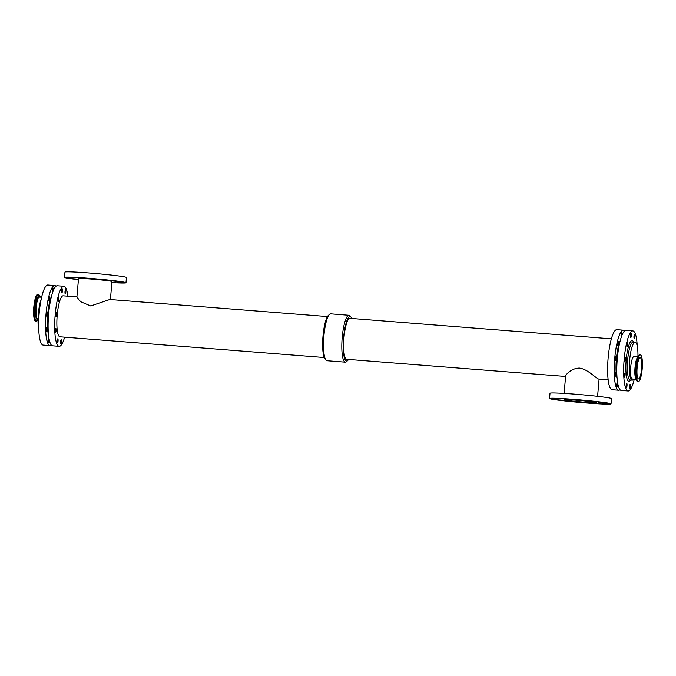 <?xml version="1.0" encoding="UTF-8"?>
<svg xmlns="http://www.w3.org/2000/svg" width="676" height="676" viewBox="0 0 676 676"><rect width="100%" height="100%" fill="white"/><g stroke="black" fill="none" stroke-linecap="round" stroke-linejoin="round"><path stroke-width="1.01" d="M113.593 281.098L119.094 281.554L113.593 281.098M111.912 282.323L112.605 282.458L111.895 282.475M77.951 277.718L83.452 278.174L77.951 277.718M97.116 279.222L102.617 279.678L97.116 279.222M117.734 282.255L123.235 282.712L117.734 282.255M71.462 278.622L76.954 279.078L71.462 278.622M67.321 277.473L72.822 277.929L67.321 277.473M598.64 402.22L604.141 402.676L598.64 402.22M602.781 403.369L608.282 403.825L602.781 403.369M562.998 398.84L568.499 399.296L562.998 398.84M572.986 401.612L578.487 402.068L572.986 401.612M582.163 400.344L587.664 400.8L582.163 400.344M592.151 403.116L597.652 403.572L592.151 403.116M552.368 398.587L557.869 399.043L552.368 398.587M556.509 399.736L562.01 400.192L556.509 399.736M48.03 340.036A2.053 0.439 -85.5 0 1 48.621 338.101A2.053 0.439 -85.5 0 1 48.9 340.189A2.053 0.439 -85.5 0 1 48.3 342.208A2.053 0.439 -85.5 0 1 48.03 340.036M57.19 340.755A2.053 0.439 -85.5 0 1 57.781 338.82A2.053 0.439 -85.5 0 1 58.06 340.907A2.053 0.439 -85.5 0 1 57.46 342.926A2.053 0.439 -85.5 0 1 57.19 340.755M46.382 313.926A2.053 0.439 -85.5 0 1 46.974 311.991A2.053 0.439 -85.5 0 1 47.252 314.078A2.053 0.439 -85.5 0 1 46.652 316.098A2.053 0.439 -85.5 0 1 46.382 313.926M55.533 314.644A2.053 0.439 -85.5 0 1 56.133 312.709A2.053 0.439 -85.5 0 1 56.412 314.796A2.053 0.439 -85.5 0 1 55.812 316.816A2.053 0.439 -85.5 0 1 55.533 314.644M65.006 291.626A2.053 0.439 -85.5 0 1 65.597 289.7A2.053 0.439 -85.5 0 1 65.876 291.779A2.053 0.439 -85.5 0 1 65.276 293.798A2.053 0.439 -85.5 0 1 65.006 291.626M46.086 329.694A2.053 0.439 -85.5 0 1 46.678 327.767A2.053 0.439 -85.5 0 1 46.957 329.854A2.053 0.439 -85.5 0 1 46.357 331.865A2.053 0.439 -85.5 0 1 46.086 329.694M55.246 330.412A2.053 0.439 -85.5 0 1 55.838 328.485A2.053 0.439 -85.5 0 1 56.116 330.572A2.053 0.439 -85.5 0 1 55.517 332.584A2.053 0.439 -85.5 0 1 55.246 330.412M60.62 341.71A2.053 0.439 -85.5 0 1 61.22 339.774A2.053 0.439 -85.5 0 1 61.499 341.862A2.053 0.439 -85.5 0 1 60.899 343.881A2.053 0.439 -85.5 0 1 60.62 341.71M48.799 298.741A2.053 0.439 -85.5 0 1 49.39 296.815A2.053 0.439 -85.5 0 1 49.669 298.902A2.053 0.439 -85.5 0 1 49.069 300.913A2.053 0.439 -85.5 0 1 48.799 298.741M57.95 299.46A2.053 0.439 -85.5 0 1 58.55 297.533A2.053 0.439 -85.5 0 1 58.829 299.62A2.053 0.439 -85.5 0 1 58.221 301.631A2.053 0.439 -85.5 0 1 57.95 299.46M52.736 292.116A2.053 0.439 -85.5 0 1 52.686 292.125A2.053 0.439 -85.5 0 1 52.407 289.953A2.053 0.439 -85.5 0 1 53.007 288.018A2.053 0.439 -85.5 0 1 53.184 290.9M61.567 290.672A2.053 0.439 -85.5 0 1 62.167 288.745A2.053 0.439 -85.5 0 1 62.446 290.824A2.053 0.439 -85.5 0 1 61.837 292.843A2.053 0.439 -85.5 0 1 61.567 290.672M626.153 385.388A2.053 0.439 -85.5 0 1 626.753 383.461A2.053 0.439 -85.5 0 1 627.032 385.548A2.053 0.439 -85.5 0 1 626.432 387.559A2.053 0.439 -85.5 0 1 626.153 385.388M616.715 384.652A2.053 0.439 -85.5 0 1 617.306 382.717A2.053 0.439 -85.5 0 1 617.585 384.805A2.053 0.439 -85.5 0 1 616.985 386.816A2.053 0.439 -85.5 0 1 616.715 384.652M633.851 379.101A2.053 0.439 -85.5 0 1 633.48 379.726A2.053 0.439 -85.5 0 1 633.311 379.532M624.506 359.277A2.053 0.439 -85.5 0 1 625.097 357.35A2.053 0.439 -85.5 0 1 625.376 359.438A2.053 0.439 -85.5 0 1 624.776 361.449A2.053 0.439 -85.5 0 1 624.506 359.277M615.059 358.542A2.053 0.439 -85.5 0 1 615.659 356.607A2.053 0.439 -85.5 0 1 615.937 358.694A2.053 0.439 -85.5 0 1 615.337 360.714A2.053 0.439 -85.5 0 1 615.059 358.542M633.978 336.268A2.053 0.439 -85.5 0 1 634.57 334.333A2.053 0.439 -85.5 0 1 634.848 336.42A2.053 0.439 -85.5 0 1 634.249 338.439A2.053 0.439 -85.5 0 1 633.978 336.268M624.218 375.053A2.053 0.439 -85.5 0 1 624.81 373.118A2.053 0.439 -85.5 0 1 625.089 375.205A2.053 0.439 -85.5 0 1 624.489 377.225A2.053 0.439 -85.5 0 1 624.218 375.053M614.771 374.31A2.053 0.439 -85.5 0 1 615.363 372.383A2.053 0.439 -85.5 0 1 615.642 374.462A2.053 0.439 -85.5 0 1 615.042 376.481A2.053 0.439 -85.5 0 1 614.771 374.31M629.593 386.342A2.053 0.439 -85.5 0 1 630.184 384.416A2.053 0.439 -85.5 0 1 630.463 386.503A2.053 0.439 -85.5 0 1 629.863 388.514A2.053 0.439 -85.5 0 1 629.593 386.342M626.922 344.101A2.053 0.439 -85.5 0 1 627.514 342.166A2.053 0.439 -85.5 0 1 627.793 344.253A2.053 0.439 -85.5 0 1 627.193 346.273A2.053 0.439 -85.5 0 1 626.922 344.101M617.475 343.357A2.053 0.439 -85.5 0 1 618.067 341.431A2.053 0.439 -85.5 0 1 618.346 343.518A2.053 0.439 -85.5 0 1 617.746 345.529A2.053 0.439 -85.5 0 1 617.475 343.357M630.539 335.304A2.053 0.439 -85.5 0 1 631.13 333.378A2.053 0.439 -85.5 0 1 631.409 335.465A2.053 0.439 -85.5 0 1 630.809 337.476A2.053 0.439 -85.5 0 1 630.539 335.304M621.421 336.733A2.053 0.439 -85.5 0 1 621.362 336.741A2.053 0.439 -85.5 0 1 621.092 334.569A2.053 0.439 -85.5 0 1 621.683 332.634A2.053 0.439 -85.5 0 1 621.869 335.516M35.473 321.024A13.376 2.865 94.5 0 0 35.591 321.049L36.242 321.1A13.376 2.865 94.5 0 1 36.124 321.075A13.376 2.865 94.5 0 1 34.476 306.988A13.376 2.865 94.5 0 1 38.338 294.432L37.679 294.381A13.376 2.865 94.5 0 0 33.8 307.208A13.376 2.865 94.5 0 0 35.473 321.024M640.527 354.976A13.376 2.865 -85.5 0 1 642.2 368.792A13.376 2.865 -85.5 0 1 638.321 381.619A13.376 2.865 -85.5 0 1 636.513 368.057A13.376 2.865 -85.5 0 1 640.409 354.951A13.376 2.865 -85.5 0 1 640.527 354.976M640.29 357.705A10.622 2.273 -85.5 0 1 641.617 368.682A10.622 2.273 -85.5 0 1 638.533 378.881A10.622 2.273 -85.5 0 1 637.096 368.107A10.622 2.273 -85.5 0 1 640.197 357.688A10.622 2.273 -85.5 0 1 640.29 357.705M636.124 379.278L632.195 378.966A11.213 2.4 -85.5 0 1 630.674 367.6A11.213 2.4 -85.5 0 1 633.944 356.615A11.213 2.4 -85.5 0 1 634.046 356.632M327.471 316.571L109.808 299.493L90.702 305.966L80.638 301.716L76.895 297.094L78.509 278.613A16.799 0.684 -175 0 1 95.308 279.391A16.799 0.684 -175 0 1 111.979 281.537L110.399 299.536M111.886 282.593A30.859 1.259 -175 0 0 125.989 282.762A30.859 1.259 -175 0 0 95.358 278.816A30.859 1.259 -175 0 0 64.499 277.388A30.859 1.259 -175 0 0 65.192 277.718A30.859 1.259 -175 0 0 78.416 279.661M125.989 282.762L126.446 277.498A30.859 1.259 -175 0 0 95.815 273.552A30.859 1.259 -175 0 0 64.964 272.115L64.499 277.388M565.989 376.473C564.097 376.355 570.637 368.031 579.577 368.099C588.416 369.426 596.443 378.89 598.699 379.042L608.155 379.802M595.793 402.406A15.911 0.651 5 0 1 596.148 402.575A15.911 0.651 5 0 1 580.236 401.84A15.911 0.651 5 0 1 564.443 399.803A15.911 0.651 5 0 1 578.639 400.395A15.911 0.651 5 0 1 595.793 402.406M549.554 398.502L550.01 393.238A30.859 1.259 5 0 1 577.549 394.387A30.859 1.259 5 0 1 610.808 398.282A30.859 1.259 5 0 1 611.501 398.612L611.036 403.885A30.859 1.259 5 0 1 580.185 402.448A30.859 1.259 5 0 1 549.554 398.502A30.859 1.259 5 0 1 577.084 399.651A30.859 1.259 5 0 1 610.343 403.547A30.859 1.259 5 0 1 611.036 403.885M351.748 318.472A22.266 4.774 94.5 0 0 351.106 317.306A22.266 4.774 94.5 0 0 343.83 335.38A22.266 4.774 94.5 0 0 346.365 360.967A22.266 4.774 94.5 0 0 347.717 360.485A22.266 4.774 94.5 0 0 348.529 359.429M611.374 338.837L349.906 318.328A20.542 4.402 94.5 0 0 343.949 338.034A20.542 4.402 94.5 0 0 346.518 359.26A20.542 4.402 94.5 0 0 346.695 359.286L565.601 376.464M351.106 317.306L350.117 316.013A23.516 5.036 94.5 0 0 348.993 315.278A23.516 5.036 94.5 0 0 342.174 337.831A23.516 5.036 94.5 0 0 345.115 362.125A23.516 5.036 94.5 0 0 345.318 362.159A23.516 5.036 94.5 0 0 346.534 361.609L347.717 360.485M348.993 315.278L330.682 313.841A23.516 5.036 94.5 0 0 329.465 314.391L328.282 315.515A22.266 4.774 94.5 0 0 322.942 336.817A22.266 4.774 94.5 0 0 324.894 358.694L325.883 359.987A23.516 5.036 94.5 0 0 326.795 360.688A23.516 5.036 94.5 0 0 327.007 360.722L345.318 362.159M329.465 314.391A23.516 5.036 94.5 0 0 323.821 336.885A23.516 5.036 94.5 0 0 325.883 359.987M51.477 296.299A22.19 4.757 94.5 0 0 48.486 334.51M67.845 296.198A30.124 6.456 94.5 0 0 63.882 286.278L57.299 285.762A30.124 6.456 94.5 0 0 48.562 314.661A30.124 6.456 94.5 0 0 52.322 345.782A30.124 6.456 94.5 0 0 52.593 345.825L59.175 346.34A30.124 6.456 94.5 0 0 64.626 337.163M63.882 286.278A30.124 6.456 94.5 0 0 55.145 315.177A30.124 6.456 94.5 0 0 58.905 346.298A30.124 6.456 94.5 0 0 59.175 346.34M76.912 296.908L63.138 295.826A20.542 4.402 94.5 0 0 57.173 315.54A20.542 4.402 94.5 0 0 59.742 336.758A20.542 4.402 94.5 0 0 59.919 336.792L324.252 357.528M624.649 330.885A30.124 6.456 94.5 0 0 623.407 330.175L616.825 329.66A30.124 6.456 94.5 0 0 608.087 358.559A30.124 6.456 94.5 0 0 611.848 389.672A30.124 6.456 94.5 0 0 612.118 389.722L618.701 390.238A30.124 6.456 94.5 0 0 620.036 389.731M623.407 330.175A30.124 6.456 94.5 0 0 614.67 359.074A30.124 6.456 94.5 0 0 618.43 390.196A30.124 6.456 94.5 0 0 618.701 390.238M620.162 340.915A22.19 4.757 94.5 0 0 617.163 379.126M637.231 346.027A30.124 6.456 94.5 0 0 632.854 330.91L625.984 330.378A30.124 6.456 94.5 0 0 617.247 359.277A30.124 6.456 94.5 0 0 621.007 390.39A30.124 6.456 94.5 0 0 621.269 390.441L628.139 390.981A30.124 6.456 94.5 0 0 634.291 379.135M632.854 330.91A30.124 6.456 94.5 0 0 624.117 359.818A30.124 6.456 94.5 0 0 627.877 390.931A30.124 6.456 94.5 0 0 628.139 390.981M633.581 342.115A20.424 4.377 94.5 0 0 626.204 359.75A20.424 4.377 94.5 0 0 630.607 380.03M637.95 356.751A19.012 4.073 94.5 0 0 635.136 342.233L633.133 342.081A19.012 4.073 94.5 0 0 627.649 359.928A19.012 4.073 94.5 0 0 629.99 379.963A19.012 4.073 94.5 0 0 630.159 379.996L632.161 380.149A19.012 4.073 94.5 0 0 633.657 379.084M635.136 342.233A19.012 4.073 94.5 0 0 629.618 360.477A19.012 4.073 94.5 0 0 631.992 380.123A19.012 4.073 94.5 0 0 632.161 380.149M41.177 299.265A19.012 4.073 94.5 0 0 38.769 329.972M55.964 286.269A30.124 6.456 94.5 0 0 54.731 285.559L47.861 285.019A30.124 6.456 94.5 0 0 39.115 313.918A30.124 6.456 94.5 0 0 42.875 345.039A30.124 6.456 94.5 0 0 43.146 345.09L50.016 345.622A30.124 6.456 94.5 0 0 51.351 345.115M54.731 285.559A30.124 6.456 94.5 0 0 45.985 314.458A30.124 6.456 94.5 0 0 49.745 345.58A30.124 6.456 94.5 0 0 50.016 345.622M41.709 296.865L39.487 296.688A11.213 2.4 94.5 0 0 36.259 307.217A11.213 2.4 94.5 0 0 37.636 319.03A11.213 2.4 94.5 0 0 37.738 319.047L38.05 319.072M39.876 296.722A13.216 2.831 94.5 0 0 34.73 307.014A13.216 2.831 94.5 0 0 36.352 320.939A13.216 2.831 94.5 0 0 38.05 319.249L36.242 321.1M39.588 296.696A11.602 2.484 94.5 0 0 35.642 307.149A11.602 2.484 94.5 0 0 37.07 319.376A11.602 2.484 94.5 0 0 37.839 319.055M638.321 381.619L637.662 381.568A13.376 2.865 -85.5 0 1 635.854 368.006A13.376 2.865 -85.5 0 1 639.758 354.9L640.409 354.951M637.138 381.281A13.216 2.831 -85.5 0 1 635.972 378.602A13.216 2.831 -85.5 0 1 637.62 357.57A13.216 2.831 -85.5 0 1 639.192 355.103M637.662 381.568L635.702 377.284A11.602 2.484 -85.5 0 1 637.155 358.829L639.758 354.9M636.074 379.075A11.213 2.4 -85.5 0 1 634.992 367.938A11.213 2.4 -85.5 0 1 637.798 357.114M40.028 297.398L38.338 294.432M637.874 356.92L633.944 356.615M597.584 396.339L599.088 379.092M564.114 393.407L565.643 375.974"/></g></svg>

